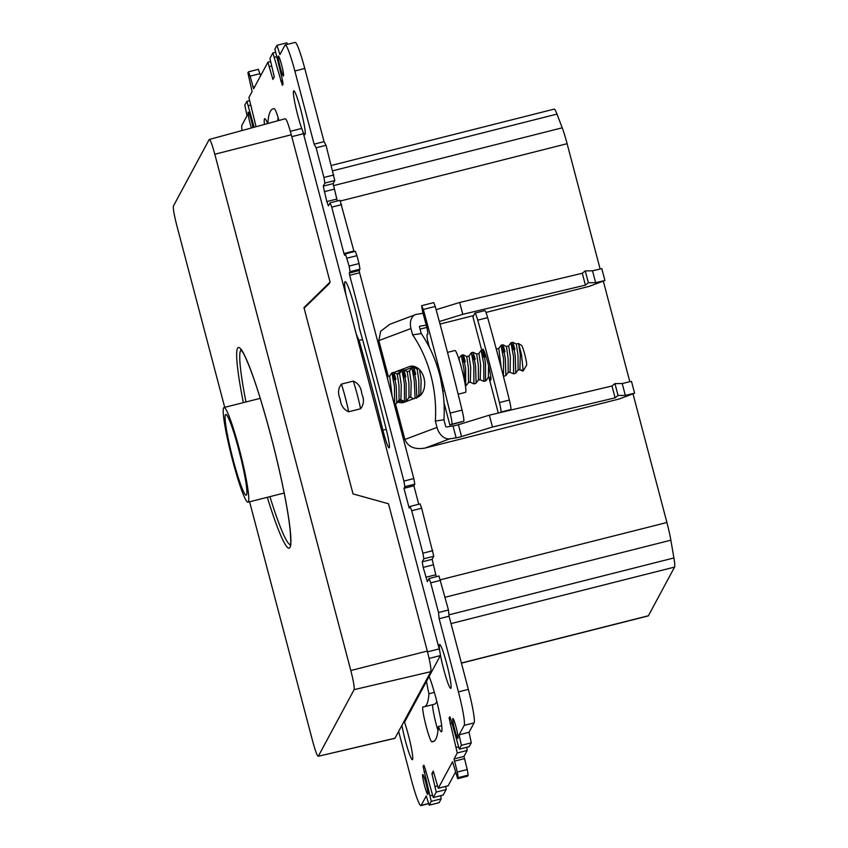 <?xml version="1.0" encoding="UTF-8"?>
<svg xmlns="http://www.w3.org/2000/svg" width="848" height="848" viewBox="0 0 848 848"><rect width="100%" height="100%" fill="white"/><g stroke="black" fill="none" stroke-linecap="round" stroke-linejoin="round"><path stroke-width="1.27" d="M238.765 449.694A41.637 3.975 75.8 0 1 246.196 495.221A41.637 3.975 75.8 0 1 233.221 460.019A41.637 3.975 75.8 0 1 225.791 414.492A41.637 3.975 75.8 0 1 238.765 449.694M239.242 448.804A48.824 4.664 75.8 0 1 247.955 502.196A48.824 4.664 75.8 0 1 232.734 460.909A48.824 4.664 75.8 0 1 224.02 407.517A48.824 4.664 75.8 0 1 239.242 448.804M240.991 458.545L238.638 449.239M249.598 501.783L312.721 741.406C315.498 751.551 317.375 756.469 318.35 756.162L354.114 689.647L430.848 671.669C431.325 669.157 430.148 662.288 427.297 651.052L388.501 503.776L353.044 493.918L303.966 307.591L330.095 282.055L291.288 134.768C288.288 123.808 286.264 118.508 285.214 118.868M224.709 407.347L176.713 225.133C174.073 214.724 172.981 208.354 173.427 206.022L209.18 139.507C210.156 139.189 212.032 144.107 214.809 154.251L350.818 670.535L427.297 651.052M354.114 689.647C354.559 687.336 353.468 680.965 350.818 670.535M430.848 671.669L394.935 738.322L318.212 756.289L395.094 738.173M304.125 308.195L329.204 283.72L330.095 282.055M285.331 118.731L209.18 139.507M404.549 721.998A6.169 0.594 -104.2 0 0 404.613 722.019A6.169 0.594 -104.2 0 0 404.666 721.966L440.345 655.599A6.169 0.594 -104.2 0 0 440.377 654.741A6.169 0.594 -104.2 0 0 439.805 651.434A6.169 0.594 -104.2 0 0 439.19 648.9L303.467 133.708A6.169 0.594 -104.2 0 0 302.778 131.313A6.169 0.594 -104.2 0 0 301.803 128.758A6.169 0.594 -104.2 0 0 301.549 128.493A6.169 0.594 -104.2 0 0 301.496 128.536M360.591 408.768L348.687 411.778C343.631 409.626 340.811 405.418 340.218 399.175C337.652 393.461 338.045 388.448 341.405 384.123L353.309 381.112C358.365 383.275 361.184 387.472 361.767 393.726C364.343 399.482 363.951 404.496 360.591 408.768A28.27 2.703 -104.2 0 0 357.209 394.458A28.27 2.703 -104.2 0 0 353.309 381.112M514.916 349.228C511.015 336.624 513.157 342.656 515.234 355.874L515.796 373.078L518.128 369.834L518.022 355.45L516.326 344.002L518.34 343.493A12.847 1.23 75.8 0 1 518.467 343.525L521.552 345.38A10.282 0.986 75.8 0 1 524.658 354.051A10.282 0.986 75.8 0 1 526.566 365.223L523.269 370.809M516.326 344.002L512.743 342.253L511.026 342.687L508.694 345.931L510.39 357.379L510.04 372.102L508.005 372.611M518.467 343.525A12.847 1.23 75.8 0 1 518.605 343.641L520.312 354.877L519.909 369.601M444.002 402.747L449.885 425.06L451.772 424.254A12.338 1.177 -104.2 0 0 450.15 413.103A359.775 34.344 -104.2 0 0 440.886 375.897A359.775 34.344 -104.2 0 0 423.332 309.456L421.583 305.736L422.643 311.873A346.419 33.072 75.8 0 1 427.032 328.006L428.028 333.9L427.339 334.197A19.536 1.866 -104.2 0 0 427.498 340.101L429.438 347.457M433.773 302.609L421.859 305.619L433.773 302.609L435.236 306.446A359.775 34.344 75.8 0 1 452.79 372.887A359.775 34.344 75.8 0 1 462.054 410.093A12.338 1.177 75.8 0 1 463.676 421.244L451.772 424.254M481.706 350.107L472.93 316.802L474.88 313.177A10.282 0.986 75.8 0 1 474.965 313.103L484.886 310.591A10.282 0.986 75.8 0 1 487.642 317.64A251.845 24.041 75.8 0 1 509.362 400.065A10.282 0.986 -104.2 0 1 510.846 409.542L510.528 410.135M474.965 313.103A10.282 0.986 75.8 0 1 477.721 320.141A251.845 24.041 75.8 0 1 499.44 402.577L509.362 400.065M500.702 412.467L500.924 412.054A10.282 0.986 -104.2 0 0 499.44 402.577M634.601 393.196L619.093 399.016L425.102 448.062C414.736 449.811 407.994 446.938 404.888 439.465L437.006 427.413A13.367 9.317 69.4 0 0 449.694 438.84L456.139 437.844A5.141 0.53 165.2 0 0 461.535 436.55L492.487 427.032L615.107 397.839L618.065 395.454L625.347 395.401L634.601 393.196L631.474 381.335L622.22 383.54L614.938 383.593L611.98 385.978L489.36 415.17L458.418 424.689A5.141 0.53 165.2 0 1 453.012 425.982L446.578 426.968A1.028 0.721 69.4 0 1 445.592 426.088L443.928 419.76L435.331 421.074A102.799 72.939 -98.8 0 0 430.879 375.388A102.799 72.939 -98.8 0 0 412.626 334.886L421.223 333.561A102.799 72.939 81.2 0 1 439.476 374.074A102.799 72.939 81.2 0 1 443.928 419.76M625.347 395.401L622.22 383.54M618.065 395.454L614.938 383.593M615.107 397.839L611.98 385.978M492.487 427.032L489.36 415.17M394.214 372.601A15.932 11.31 81.2 0 1 396.133 371.583L409.245 366.665A15.932 11.31 81.2 0 1 410.856 366.241A15.932 11.31 81.2 0 1 423.979 377.985A15.932 11.31 81.2 0 1 417.322 397.32L404.21 402.238A15.932 11.31 81.2 0 1 402.599 402.652A15.932 11.31 81.2 0 1 397.659 401.91M404.591 370.311A15.932 11.31 81.2 0 1 404.729 370.258L414.64 366.548M437.006 427.413L435.331 421.074M421.223 333.561L419.548 327.222A1.028 0.721 69.4 0 1 420.004 326.12L426.258 325.166M423.035 313.315L416.877 314.258A13.367 9.317 69.4 0 0 415.573 314.597A13.367 9.317 69.4 0 0 410.962 328.547L378.844 340.589L380.646 331.271L389.9 324.233L415.573 314.597M412.626 334.886L410.962 328.547M439.338 321.53L462.796 314.322L585.417 285.129L588.374 282.744L595.646 282.691L604.91 280.487L589.402 286.306L485.968 312.456M604.91 280.487L601.783 268.625L592.529 270.83L585.247 270.883L582.29 273.268L459.669 302.46L462.796 314.322M459.669 302.46L436.126 309.7M582.29 273.268L585.417 285.129M585.247 270.883L588.374 282.744M592.529 270.83L595.646 282.691M331.335 165.455L554.189 109.116A24.666 2.353 75.8 0 1 556.977 114.098L562.213 127.815A24.666 2.353 75.8 0 1 567.111 143.704L600.13 269.017M633 393.801L666.91 522.506A24.666 2.353 75.8 0 1 670.853 540.187L673.906 557.963A24.666 2.353 75.8 0 1 674.573 567.079L648.413 615.754A24.666 2.353 75.8 0 1 648.201 615.934L461.429 663.157M362.531 339.497L359.086 340.366A290.398 27.719 75.8 0 1 372.42 389.274A290.398 27.719 75.8 0 1 382.893 430.148A17.988 1.717 -104.2 0 0 389.147 447.892A17.988 1.717 -104.2 0 0 386.582 430.763A326.374 31.153 75.8 0 0 374.816 384.812A326.374 31.153 75.8 0 0 359.425 328.42A30.835 2.947 75.8 0 0 354.75 307.75A30.835 2.947 75.8 0 0 345.136 281.674A30.835 2.947 75.8 0 0 346.164 295.782M278.971 120.469A17.988 1.717 -104.2 0 0 274.413 108.798A326.374 31.153 -104.2 0 0 273.088 108.841A326.374 31.153 -104.2 0 0 267.841 123.49M278.08 117.48A326.374 31.153 -104.2 0 0 277.773 120.787M434.377 692.392L428.929 693.77A290.398 27.719 -104.2 0 1 424.254 706.787A290.398 27.719 -104.2 0 1 423.078 706.829A17.988 1.717 -104.2 0 0 423.004 706.829A17.988 1.717 -104.2 0 0 426.215 726.503A17.988 1.717 -104.2 0 0 431.749 741.714A326.374 31.153 -104.2 0 0 433.074 741.671A326.374 31.153 -104.2 0 0 438.352 726.588L441.681 725.74M432.703 704.656A17.988 1.717 -104.2 0 0 436.137 723.991A17.988 1.717 -104.2 0 0 437.992 730.52M456.086 727.171A10.282 0.986 75.8 0 1 457.92 738.417A10.282 0.986 75.8 0 1 454.719 729.725A10.282 0.986 75.8 0 1 452.885 718.479A10.282 0.986 75.8 0 1 456.086 727.171M424.583 785.767A10.282 0.986 75.8 0 1 422.749 774.531A10.282 0.986 75.8 0 1 425.961 783.223A10.282 0.986 75.8 0 1 427.795 794.459A10.282 0.986 75.8 0 1 424.583 785.767M251.421 127.942A10.282 0.986 75.8 0 1 250.075 123.331A10.282 0.986 75.8 0 1 248.241 112.095A10.282 0.986 75.8 0 1 251.443 120.787A10.282 0.986 75.8 0 1 252.969 127.518M281.568 64.745A10.282 0.986 75.8 0 1 283.412 75.981A10.282 0.986 75.8 0 1 280.2 67.289A10.282 0.986 75.8 0 1 278.367 56.053A10.282 0.986 75.8 0 1 281.568 64.745M438.988 576.036L448.454 609.998L449.069 616.22L468.34 689.382A30.835 2.947 75.8 0 1 474.096 722.867L469.029 732.29L459.118 734.803L461.376 745.328L459.277 749.187L451.422 721.107L449.822 716.761L449.101 718.076L457.263 752.971L454.051 758.939L457.305 772.051L458.259 777.627L457.676 778.687L467.64 776.143L457.719 778.655M469.029 732.29L471.297 742.816L469.145 746.664M466.803 747.279L467.184 750.459L463.973 756.437L454.051 758.939M467.64 776.143L468.181 775.125L467.227 769.539L463.973 756.437M433.805 773.164L431.897 773.641L433.264 771.097L438.257 788.301L452.567 761.727L457.676 778.687M448.115 785.778L455.503 772.189M431.897 773.641L436.243 792.074L433.254 797.586L425.41 769.507L423.799 765.161L423.078 766.475L431.25 801.371L429.194 805.187L426.247 795.943L421.18 805.367A30.835 2.947 75.8 0 1 420.926 805.6A30.835 2.947 75.8 0 1 411.312 779.524L398.666 731.527M443.122 795.064L446.165 789.573L445.772 786.393M440.78 795.689L441.172 798.858L439.116 802.685L429.194 805.187M241.945 130.518A30.835 2.947 75.8 0 1 241.977 125.133L247.044 115.71L244.786 105.184L246.885 101.325L254.156 127.2M275.303 52.311L272.855 52.958L269.918 58.427L274.264 76.861L272.897 79.415L267.904 62.211L253.616 88.764L250.086 76.161L248.485 71.815L247.892 72.875L252.11 91.563L248.888 97.541L256.064 126.681M260.58 75.811L258.364 69.345M272.897 52.926L282.352 85.341L283.084 84.026L282.119 78.451L274.911 49.142L276.967 45.315L279.914 54.569L284.981 45.145A30.835 2.947 75.8 0 1 285.235 44.912A30.835 2.947 75.8 0 1 294.85 70.988L314.12 144.149L316.113 147.817L323.925 177.476L324.879 183.062L323.236 186.115L326.809 201.58L328.409 205.926L330.137 202.799L331.738 207.145L343.959 253.541L344.606 255.28L345.412 253.817L355.333 251.315L356.934 255.661L359.022 263.569L349.1 266.071L345.412 253.817M287.387 44.361L286.889 42.813L276.967 45.315M285.235 44.912L295.157 42.4A30.835 2.947 75.8 0 1 304.771 68.476L294.85 70.988M304.771 68.476L324.042 141.637L314.12 144.149M324.042 141.637L326.035 145.315L316.113 147.817M326.035 145.315L334.801 180.55L324.879 183.062M337.271 200.987L333.158 183.613L334.801 180.55M340.016 200.329L353.881 251.029L343.959 253.541M354.051 251.633L353.881 251.029M359.022 263.569L359.976 269.145L359.223 270.544L359.616 272.78L349.694 275.293L349.302 273.056L350.065 271.657L349.1 266.071M349.694 275.293L403.902 481.092L404.867 486.667L403.977 488.321L409.181 508.1L410.114 506.404L419.993 503.935M359.616 272.78L413.824 478.579L403.902 481.092M403.977 488.321L413.898 485.819L414.789 484.155L413.824 478.579M413.898 485.819L418.742 504.221M420.036 503.892L421.636 508.238L411.725 510.75L410.114 506.404M411.725 510.75L422.898 553.193L423.862 558.768L422.219 561.821L423.173 567.407L427.381 581.643L429.109 578.506L430.71 582.852L438.533 612.51L439.147 618.733L449.069 616.22M421.636 508.238L433.784 556.256L423.862 558.768M436.254 576.704L432.141 559.32L433.784 556.256M448.454 609.998L438.533 612.51M468.34 689.382L458.418 691.894L439.147 618.733M458.418 691.894A30.835 2.947 75.8 0 1 464.185 725.379L459.118 734.803M471.297 742.816L461.376 745.328M264.438 124.412A30.835 2.947 75.8 0 1 264.724 118.741A30.835 2.947 75.8 0 1 267.65 123.532M424.254 706.787L434.176 704.285A290.398 27.719 -104.2 0 0 436.826 701.561M429.12 676.481A30.835 2.947 75.8 0 1 435.925 698.052A30.835 2.947 75.8 0 1 441.437 731.771A30.835 2.947 75.8 0 1 438.352 726.588M404.464 722.051A22.61 2.162 75.8 0 1 408.344 734.951A22.61 2.162 75.8 0 1 412.382 759.681A22.61 2.162 75.8 0 1 405.333 740.558A22.61 2.162 75.8 0 1 401.92 725.475M439.805 651.434A22.61 2.162 75.8 0 1 439.635 644.501A22.61 2.162 75.8 0 1 446.684 663.624A22.61 2.162 75.8 0 1 450.723 688.353A22.61 2.162 75.8 0 1 443.674 669.231A22.61 2.162 75.8 0 1 440.377 654.741M301.803 128.758A22.61 2.162 75.8 0 1 297.818 115.551A22.61 2.162 75.8 0 1 293.779 90.831A22.61 2.162 75.8 0 1 300.828 109.954A22.61 2.162 75.8 0 1 304.867 134.673A22.61 2.162 75.8 0 1 302.778 131.313M395.878 379.321C393.006 368.615 393.112 370.83 396.196 385.978L396.747 403.171L399.079 399.927L398.973 385.543L397.288 374.095L393.695 372.346L391.977 372.791L389.645 376.024L392.136 396.26M396.747 403.171L394.574 403.934L394.468 386.412C391.373 371.032 391.267 368.816 394.161 379.756M399.578 373.512L401.263 384.971L400.913 399.684L398.889 400.203M405.8 376.819C402.895 366.05 403.001 368.265 406.118 383.466L406.16 401.009M400.362 399.599L404.496 401.433L404.39 383.9C402.365 370.735 400.256 364.894 404.083 377.254M416.591 398.157L418.923 394.914L418.817 380.529L417.142 369.081L413.538 367.332L411.821 367.767L409.489 371.011L411.185 382.459L410.803 397.182M406.669 400.669L409.001 397.426L408.906 383.042L407.21 371.583L409.489 371.011M415.711 374.307C412.828 363.538 412.934 365.753 416.039 380.953L416.898 397.479M415.107 398.147L414.312 381.399C412.17 367.534 410.209 362.658 414.004 374.742M419.537 369.707L421.106 379.957L420.714 394.68M424.615 381.473L424.297 379.374M440.494 378.176L443.133 393.037M449.885 425.06L463.676 421.244M447.511 352.386L454.952 350.5A21.582 2.056 75.8 0 1 462.16 370.608A21.582 2.056 75.8 0 1 465.531 392.359L458.153 394.225M465.319 361.767C462.414 350.966 462.52 353.181 465.637 368.414L465.69 385.957M465.075 383.932L463.909 368.859C460.856 353.68 460.75 351.464 463.602 362.202M475.24 359.255L473.142 352.832L475.558 365.912L476.11 383.105L478.442 379.862L478.346 365.477L476.661 354.029L473.067 352.291L471.34 352.726L469.008 355.969L470.704 367.417L470.29 382.151M466.188 385.617L468.52 382.384L468.425 367.99L466.729 356.542L469.008 355.959M469.803 382.045L473.937 383.879L473.831 366.347C471.689 352.598 469.739 347.542 473.523 359.69M478.94 353.457L480.625 364.905L480.233 379.628M485.162 356.754C481.081 343.599 483.636 351.146 485.48 363.4L485.533 380.943M479.724 379.533L483.869 381.367L483.752 363.834C480.689 348.698 480.583 346.482 483.445 357.188M490.748 376.629L490.144 377.127M486.031 380.604L488.363 377.36L488.586 365.742M505.005 351.74C502.101 340.917 502.207 343.133 505.313 358.386L505.874 375.59L508.206 372.336L508.1 357.962L506.415 346.503L502.832 344.765L501.104 345.2L498.772 348.443L501.242 367.947M505.874 375.59L503.786 376.332M503.405 376.353L503.595 358.821C500.5 343.514 500.405 341.299 503.288 352.164M509.489 372.018L513.623 373.841L513.506 356.319C510.454 341.129 510.358 338.914 513.21 349.662M521.69 369.972L523.216 370.905L521.478 354.475L518.605 343.641M506.415 346.503L508.694 345.931M496.61 350.341L496.493 349.016L498.772 348.443M476.65 354.029L478.929 353.457L481.261 350.213L483.604 350.076M458.704 358.566L461.418 355.227L463.146 354.793L466.739 356.542M459.086 358.471L459.362 360.633M397.288 374.095L399.567 373.523L401.899 370.279L403.616 369.845M387.78 379.724L387.366 376.607L389.645 376.024M489.052 377.402A15.932 1.516 -104.2 0 0 490.674 380.169A15.932 1.516 -104.2 0 0 487.833 362.753A15.932 1.516 -104.2 0 0 482.862 349.281A15.932 1.516 -104.2 0 0 482.618 349.874M488.904 377.434L498.285 413.04M405.365 401.804L398.316 400.987M378.844 340.589L388.267 376.374M395.465 403.712L404.888 439.465M396.864 373.883L400.712 371.933M420.046 329.119L426.862 327.392M440.017 324.063L473.587 315.583M603.31 281.091L629.82 381.727M359.086 340.366A30.835 2.947 75.8 0 1 356.043 333.296M428.929 693.77A30.835 2.947 75.8 0 1 426.523 681.304M214.809 154.251L291.288 134.768M243.355 402.63A103.52 9.879 75.8 0 1 237.546 348.263A103.52 9.879 75.8 0 1 270.671 434.992A103.52 9.879 75.8 0 1 290.005 547.384A103.52 9.879 75.8 0 1 267.3 497.31M241.161 349.917A100.509 9.593 -104.2 0 0 240.609 350.563A100.509 9.593 -104.2 0 0 245.973 401.963M269.908 496.642A100.509 9.593 -104.2 0 0 290.408 544.713M439.19 648.9L427.509 651.858M303.467 133.708L291.786 136.666M404.666 721.966L403.669 722.22M440.345 655.599L429.088 658.44M341.405 384.123A28.27 2.703 75.8 0 1 345.306 397.468A28.27 2.703 75.8 0 1 348.687 411.778M423.332 309.456L435.236 306.446M450.15 413.103L462.054 410.093M477.721 320.141L487.642 317.64M500.924 412.054L510.846 409.542M461.535 436.55L458.418 424.689M456.139 437.844L453.012 425.982M412.52 366.166L409.245 366.665M396.133 371.583L401.56 370.746M556.977 114.098L332.745 170.787M562.213 127.815L333.328 185.68M673.906 557.963L448.931 614.842M670.853 540.187L445.094 597.257M674.573 567.079L451.009 623.598M648.413 615.754L461.397 663.03M386.222 429.311L382.893 430.148M434.261 741.078L431.749 741.714M469.241 746.632L459.319 749.144M450.383 717.747L449.101 718.076M451.973 723.174L450.055 723.662M458.27 746.887L456.309 747.385M467.184 750.459L457.263 752.971M464.354 758.663L454.443 761.175M467.227 769.539L457.305 772.051M468.181 775.125L458.259 777.627M448.21 785.746L438.299 788.258M437.239 786.001L435.278 786.499M446.165 789.573L436.243 792.074M443.218 795.042L433.296 797.544M424.36 766.147L423.078 766.475M425.95 771.574L424.032 772.062M432.247 795.297L430.286 795.784M441.172 798.858L431.25 801.371M428.643 803.48L421.18 805.367M250.393 105.184L248.485 105.671M260.007 73.659L250.086 76.161M254.792 86.581L252.958 87.037M271.424 66.07L269.505 66.557M276.416 56.784L274.498 57.272M282.628 80.528L280.752 80.995M333.847 174.974L323.925 177.476M333.158 183.613L323.236 186.115M334.123 189.189L324.201 191.701M336.73 199.079L326.809 201.58M341.659 204.633L331.738 207.145M356.934 255.661L347.012 258.163M359.976 269.145L350.065 271.657M359.223 270.544L349.302 273.056M414.789 484.155L404.867 486.667M432.819 550.681L422.898 553.193M432.141 559.32L422.219 561.821M433.095 564.895L423.173 567.407M435.702 574.785L425.781 577.297M440.631 580.339L430.71 582.852M474.096 722.867L464.185 725.379M567.111 143.704L340.504 200.987M666.91 522.506L440.472 579.756M425.102 448.062L449.694 438.84M224.02 407.517L260.241 398.359M247.955 502.196L284.175 493.038M238.447 448.507L241.171 459.277M290.906 544.607L290.26 545.179C289.878 543.462 291.723 549.917 290.016 528.707C287.514 507.454 281.843 479.258 273.014 444.108C261.523 399.726 251.633 369.41 243.334 353.15L240.811 349.577L241.648 349.768M301.549 128.493L290.345 131.323M404.613 722.019L403.648 722.263M459.277 749.187L469.198 746.675M438.257 788.301L448.168 785.789M443.175 795.074L433.254 797.586M420.926 805.6L428.696 803.639M246.885 101.325L249.28 100.721M248.485 71.815L258.407 69.313M267.904 62.211L270.311 61.607M340.059 200.287L330.137 202.799M429.109 578.506L439.031 575.993M404.496 401.433L406.213 400.998M408.81 397.691L410.835 397.182M418.732 395.179L420.756 394.67M443.345 390.684L442.953 391.967M442.942 391.606L440.939 380.158M468.329 382.639L470.354 382.13M473.937 383.879L475.664 383.444M478.251 380.137L480.275 379.618M483.932 381.346L485.575 380.932M488.172 377.625L490.197 377.116M513.676 373.83L515.34 373.406M517.927 370.099L519.962 369.59M522.675 371.085L519.411 369.505M490.865 377.614L489.953 377.18M417.131 369.081L418.499 368.732M413.888 398.836L410.284 397.097M407.22 371.594L403.627 369.845"/></g></svg>
